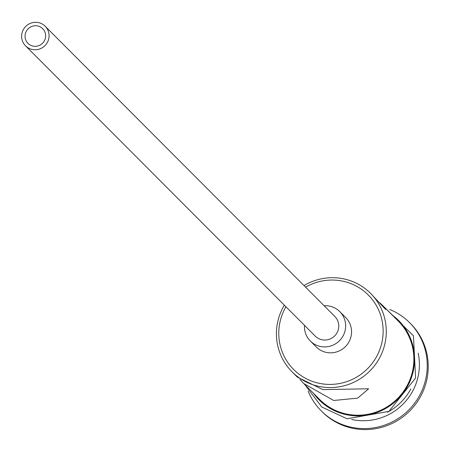 <?xml version="1.0" encoding="UTF-8"?>
<svg xmlns="http://www.w3.org/2000/svg" width="451" height="451" viewBox="0 0 451 451"><rect width="100%" height="100%" fill="white"/><g stroke="black" fill="none" stroke-linecap="round" stroke-linejoin="round"><path stroke-width="0.68" d="M285.94 306.77A52.722 51.645 -44.9 0 0 319.973 383.468A52.722 51.645 -44.9 0 0 381.974 342.162A52.722 51.645 -44.9 0 0 341.943 281.001A52.722 51.645 -44.9 0 0 305.581 287.169M303.991 285.573A55.496 54.362 135.1 0 1 342.912 278.701A55.496 54.362 135.1 0 1 370.632 293.426A55.496 54.362 135.1 0 1 379.443 358.179A55.496 54.362 135.1 0 1 319.793 386.558A55.496 54.362 135.1 0 1 292.068 371.833A55.496 54.362 135.1 0 1 284.35 305.175M33.188 46.143A10.407 10.193 -44.9 0 0 42.721 28.684A10.407 10.193 -44.9 0 0 26.338 31.243A10.407 10.193 -44.9 0 0 33.188 46.143M38.245 22.55A13.874 13.592 -44.9 0 0 23.328 29.648A13.874 13.592 -44.9 0 0 25.532 45.833A13.874 13.592 -44.9 0 0 32.461 49.514A13.874 13.592 -44.9 0 0 47.378 42.422A13.874 13.592 -44.9 0 0 45.173 26.231A13.874 13.592 -44.9 0 0 38.245 22.55M25.532 45.833L315.226 336.113A13.874 13.592 -44.9 0 0 322.155 339.795A13.874 13.592 -44.9 0 0 337.066 332.697A13.874 13.592 -44.9 0 0 334.868 316.512L45.173 26.231M304.493 325.357A20.814 20.385 -44.9 0 0 310.316 341.012A20.814 20.385 -44.9 0 0 320.712 346.537A20.814 20.385 -44.9 0 0 343.081 335.894A20.814 20.385 -44.9 0 0 339.778 311.613A20.814 20.385 -44.9 0 0 329.382 306.088A20.814 20.385 -44.9 0 0 324.134 305.755M310.316 341.012L316.224 346.937A20.814 20.385 -44.9 0 0 326.62 352.457A20.814 20.385 -44.9 0 0 348.995 341.819A20.814 20.385 -44.9 0 0 345.686 317.532L339.778 311.613M299.932 379.449L303.777 383.564L333.684 400.482L357.666 398.132L368.63 388.779L322.843 389.619L297.31 377.087L292.068 371.833M370.632 293.426L385.633 309.459L382.341 305.158L379.719 302.79M418.167 353.161A55.496 54.362 135.1 0 1 352.896 419.734A55.496 54.362 135.1 0 1 351.707 419.486M389.816 309.51A62.435 61.161 135.1 0 1 409.638 322.69A62.435 61.161 135.1 0 1 419.548 395.533A62.435 61.161 135.1 0 1 352.44 427.463A62.435 61.161 135.1 0 1 321.253 410.895A62.435 61.161 135.1 0 1 308.118 391.051M382.341 305.158L398.222 321.073A55.496 54.362 135.1 0 1 407.033 385.825A55.496 54.362 135.1 0 1 347.377 414.204A55.496 54.362 135.1 0 1 319.658 399.479L303.777 383.564M409.638 322.69L410.624 323.677A62.435 61.161 135.1 0 1 420.535 396.525A62.435 61.161 135.1 0 1 353.421 428.45A62.435 61.161 135.1 0 1 322.24 411.881L321.253 410.895M410.833 388.914A55.496 54.362 135.1 0 1 387.471 412.225M313.569 393.373A56.189 55.045 -44.9 0 0 347.236 414.881A56.189 55.045 -44.9 0 0 409.598 382.194A56.189 55.045 -44.9 0 0 392.133 314.973M304.983 384.776L321.76 407.011L347.067 418.776L388.903 411.402L415.602 378.023L413.454 335.775L383.547 306.37"/></g></svg>
